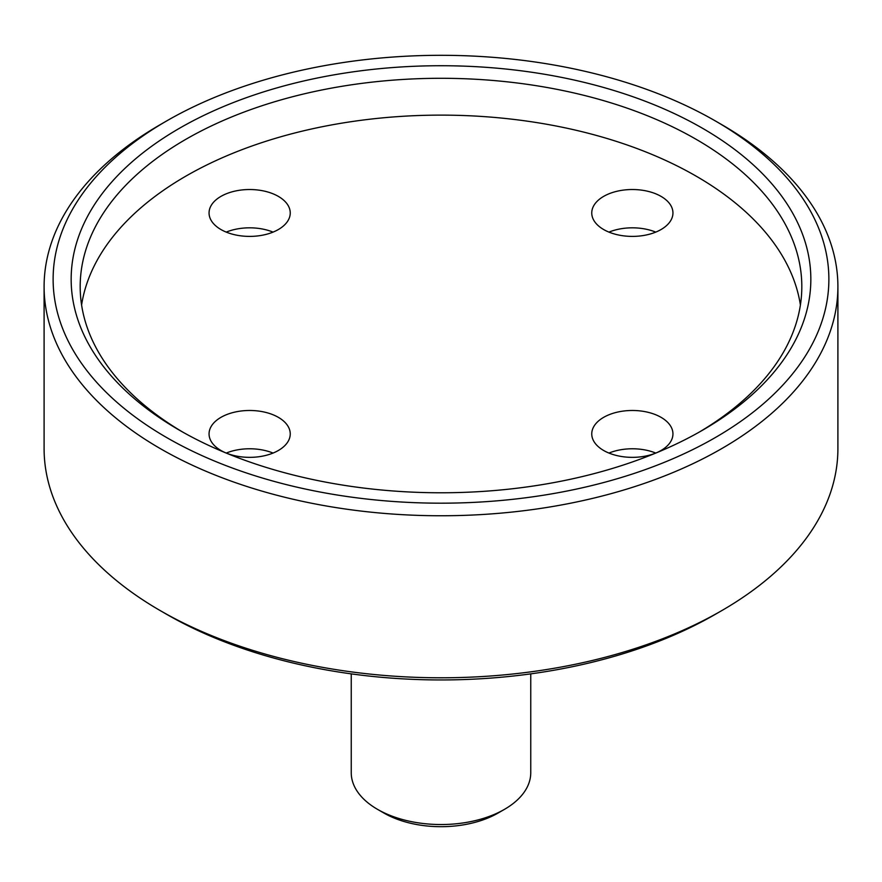 <?xml version="1.0" encoding="UTF-8"?>
<svg xmlns="http://www.w3.org/2000/svg" width="882" height="882" viewBox="0 0 882 882"><rect width="100%" height="100%" fill="white"/><g stroke="black" fill="none" stroke-linecap="round" stroke-linejoin="round"><path stroke-width="1.32" d="M702.513 128.265A369.834 213.521 180 0 1 702.524 430.229A369.834 213.521 180 0 1 179.476 430.229A369.834 213.521 180 0 1 179.487 128.265A369.834 213.521 180 0 1 702.513 128.265M699.294 432.07A360.815 208.317 0 0 0 801.815 286.617A360.815 208.317 0 0 0 696.141 139.312A360.815 208.317 0 0 0 302.923 94.154A360.815 208.317 0 0 0 80.185 286.617A360.815 208.317 0 0 0 182.706 432.07M351.245 673.87L351.245 772.72A89.755 51.818 0 0 0 377.529 809.356A89.755 51.818 0 0 0 504.471 809.356A89.755 51.818 0 0 0 530.755 772.72L530.755 673.87M377.529 809.356A89.755 51.818 0 0 0 377.54 809.356L383.913 813.039L377.529 809.356M504.471 809.356L498.087 813.039A80.736 46.614 180 0 1 383.913 813.039M608.955 453.061A40.594 23.439 180 0 1 655.756 453.061M226.244 232.109A40.594 23.439 180 0 1 273.045 232.109M278.348 196.388A40.594 23.439 180 0 1 290.244 212.959A40.594 23.439 180 0 1 249.65 236.398A40.594 23.439 180 0 1 209.056 212.959A40.594 23.439 180 0 1 234.116 191.306A40.594 23.439 180 0 1 278.348 196.388M608.955 232.109A40.594 23.439 180 0 1 655.756 232.109M661.059 196.388A40.594 23.439 180 0 1 672.944 212.959A40.594 23.439 180 0 1 632.35 236.398A40.594 23.439 180 0 1 591.756 212.959A40.594 23.439 180 0 1 616.816 191.306A40.594 23.439 180 0 1 661.059 196.388M800.404 305.029A360.815 208.317 0 0 0 441 115.123A360.815 208.317 0 0 0 81.596 305.029M661.059 417.34A40.594 23.439 180 0 1 672.944 433.911A40.594 23.439 180 0 1 632.35 457.35A40.594 23.439 180 0 1 591.756 433.911A40.594 23.439 180 0 1 616.816 412.269A40.594 23.439 180 0 1 661.059 417.34M278.348 417.34A40.594 23.439 180 0 1 290.244 433.911A40.594 23.439 180 0 1 249.65 457.35A40.594 23.439 180 0 1 209.056 433.911A40.594 23.439 180 0 1 234.116 412.269A40.594 23.439 180 0 1 278.348 417.34M715.269 120.9A387.882 223.94 0 0 0 166.72 120.9A387.882 223.94 0 0 0 166.731 437.593A387.882 223.94 0 0 0 715.269 437.593A387.882 223.94 0 0 0 715.28 120.9A387.882 223.94 0 0 0 715.269 120.9L721.652 124.583A396.9 229.144 180 0 1 837.9 286.617A396.9 229.144 180 0 1 592.891 498.319A396.9 229.144 180 0 1 160.348 448.64A396.9 229.144 180 0 1 44.1 286.617A396.9 229.144 180 0 1 160.348 124.583L166.72 120.9M226.244 453.061A40.594 23.439 180 0 1 273.045 453.061M721.652 610.675L715.28 614.357A387.882 223.94 180 0 1 166.731 614.357A387.882 223.94 180 0 1 166.72 614.357L160.348 610.675A396.9 229.144 0 0 0 721.652 610.675A396.9 229.144 0 0 0 837.9 448.651L837.9 286.617M44.1 286.617L44.1 448.651A396.9 229.144 0 0 0 160.348 610.675L166.731 614.357M715.28 120.9L721.652 124.583"/></g></svg>
